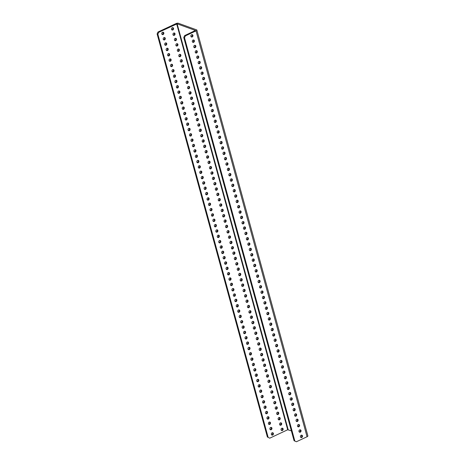 <?xml version="1.0" encoding="UTF-8"?>
<svg xmlns="http://www.w3.org/2000/svg" width="465" height="465" viewBox="0 0 465 465"><rect width="100%" height="100%" fill="white"/><g stroke="black" fill="none" stroke-linecap="round" stroke-linejoin="round"><path stroke-width="0.7" d="M162.814 32.195A1.238 1.04 -70.1 0 1 162.035 34.352M163.825 32.928A1.238 1.04 -70.1 0 1 161.779 33.887A1.238 1.04 -70.1 0 1 163.825 32.928M164.273 37.537A1.238 1.04 -70.1 0 1 163.494 39.688M165.284 38.27A1.238 1.04 -70.1 0 1 163.244 39.229A1.238 1.04 -70.1 0 1 165.284 38.27M165.738 42.879A1.238 1.04 -70.1 0 1 164.959 45.029M166.743 43.611A1.238 1.04 -70.1 0 1 164.703 44.57A1.238 1.04 -70.1 0 1 166.743 43.611M167.197 48.215A1.238 1.04 -70.1 0 1 166.418 50.371M168.208 48.953A1.238 1.04 -70.1 0 1 166.162 49.912A1.238 1.04 -70.1 0 1 168.208 48.953M168.656 53.556A1.238 1.04 -70.1 0 1 167.877 55.713M169.667 54.289A1.238 1.04 -70.1 0 1 167.627 55.248A1.238 1.04 -70.1 0 1 169.667 54.289M170.12 58.898A1.238 1.04 -70.1 0 1 169.341 61.049M171.126 59.63A1.238 1.04 -70.1 0 1 169.086 60.59A1.238 1.04 -70.1 0 1 171.126 59.63M171.579 64.24A1.238 1.04 -70.1 0 1 170.8 66.39M172.591 64.972A1.238 1.04 -70.1 0 1 170.545 65.931A1.238 1.04 -70.1 0 1 172.591 64.972M173.038 69.576A1.238 1.04 -70.1 0 1 172.259 71.732M174.05 70.314A1.238 1.04 -70.1 0 1 172.009 71.273A1.238 1.04 -70.1 0 1 174.05 70.314M174.503 74.917A1.238 1.04 -70.1 0 1 173.724 77.074M175.508 75.65A1.238 1.04 -70.1 0 1 173.468 76.609A1.238 1.04 -70.1 0 1 175.508 75.65M175.962 80.259A1.238 1.04 -70.1 0 1 175.183 82.41M176.973 80.991A1.238 1.04 -70.1 0 1 174.927 81.95A1.238 1.04 -70.1 0 1 176.973 80.991M177.421 85.601A1.238 1.04 -70.1 0 1 176.642 87.751M178.432 86.333A1.238 1.04 -70.1 0 1 176.392 87.292A1.238 1.04 -70.1 0 1 178.432 86.333M178.886 90.937A1.238 1.04 -70.1 0 1 178.107 93.093M179.891 91.675A1.238 1.04 -70.1 0 1 177.851 92.634A1.238 1.04 -70.1 0 1 179.891 91.675M180.344 96.278A1.238 1.04 -70.1 0 1 179.566 98.435M181.356 97.016A1.238 1.04 -70.1 0 1 179.31 97.97A1.238 1.04 -70.1 0 1 181.356 97.016M181.803 101.62A1.238 1.04 -70.1 0 1 181.03 103.776M182.815 102.352A1.238 1.04 -70.1 0 1 180.775 103.311A1.238 1.04 -70.1 0 1 182.815 102.352M183.268 106.962A1.238 1.04 -70.1 0 1 182.489 109.112M184.28 107.694A1.238 1.04 -70.1 0 1 182.233 108.653A1.238 1.04 -70.1 0 1 184.28 107.694M184.727 112.303A1.238 1.04 -70.1 0 1 183.948 114.454M185.738 113.036A1.238 1.04 -70.1 0 1 183.692 113.995A1.238 1.04 -70.1 0 1 185.738 113.036M186.186 117.639A1.238 1.04 -70.1 0 1 185.413 119.796M187.197 118.377A1.238 1.04 -70.1 0 1 185.157 119.331A1.238 1.04 -70.1 0 1 187.197 118.377M187.651 122.981A1.238 1.04 -70.1 0 1 186.872 125.137M188.662 123.713A1.238 1.04 -70.1 0 1 186.616 124.672A1.238 1.04 -70.1 0 1 188.662 123.713M189.11 128.323A1.238 1.04 -70.1 0 1 188.331 130.473M190.121 129.055A1.238 1.04 -70.1 0 1 188.075 130.014A1.238 1.04 -70.1 0 1 190.121 129.055M190.569 133.664A1.238 1.04 -70.1 0 1 189.796 135.815M191.58 134.397A1.238 1.04 -70.1 0 1 189.54 135.356A1.238 1.04 -70.1 0 1 191.58 134.397M192.033 139A1.238 1.04 -70.1 0 1 191.255 141.157M193.045 139.738A1.238 1.04 -70.1 0 1 190.999 140.692A1.238 1.04 -70.1 0 1 193.045 139.738M193.492 144.342A1.238 1.04 -70.1 0 1 192.713 146.498M194.504 145.074A1.238 1.04 -70.1 0 1 192.458 146.033A1.238 1.04 -70.1 0 1 194.504 145.074M194.957 149.684A1.238 1.04 -70.1 0 1 194.178 151.834M195.963 150.416A1.238 1.04 -70.1 0 1 193.922 151.375A1.238 1.04 -70.1 0 1 195.963 150.416M196.416 155.025A1.238 1.04 -70.1 0 1 195.637 157.176M197.427 155.758A1.238 1.04 -70.1 0 1 195.381 156.717A1.238 1.04 -70.1 0 1 197.427 155.758M197.875 160.361A1.238 1.04 -70.1 0 1 197.096 162.518M198.886 161.099A1.238 1.04 -70.1 0 1 196.84 162.058A1.238 1.04 -70.1 0 1 198.886 161.099M199.34 165.703A1.238 1.04 -70.1 0 1 198.561 167.859M200.345 166.435A1.238 1.04 -70.1 0 1 198.305 167.394A1.238 1.04 -70.1 0 1 200.345 166.435M200.799 171.044A1.238 1.04 -70.1 0 1 200.02 173.195M201.81 171.777A1.238 1.04 -70.1 0 1 199.764 172.736A1.238 1.04 -70.1 0 1 201.81 171.777M202.258 176.386A1.238 1.04 -70.1 0 1 201.479 178.537M203.269 177.119A1.238 1.04 -70.1 0 1 201.229 178.078A1.238 1.04 -70.1 0 1 203.269 177.119M203.722 181.722A1.238 1.04 -70.1 0 1 202.943 183.878M204.728 182.46A1.238 1.04 -70.1 0 1 202.688 183.419A1.238 1.04 -70.1 0 1 204.728 182.46M205.181 187.064A1.238 1.04 -70.1 0 1 204.402 189.22M206.193 187.796A1.238 1.04 -70.1 0 1 204.147 188.755A1.238 1.04 -70.1 0 1 206.193 187.796M206.64 192.405A1.238 1.04 -70.1 0 1 205.861 194.556M207.652 193.138A1.238 1.04 -70.1 0 1 205.611 194.097A1.238 1.04 -70.1 0 1 207.652 193.138M208.105 197.747A1.238 1.04 -70.1 0 1 207.326 199.898M209.111 198.479A1.238 1.04 -70.1 0 1 207.07 199.439A1.238 1.04 -70.1 0 1 209.111 198.479M209.564 203.083A1.238 1.04 -70.1 0 1 208.785 205.239M210.575 203.821A1.238 1.04 -70.1 0 1 208.529 204.78A1.238 1.04 -70.1 0 1 210.575 203.821M211.023 208.425A1.238 1.04 -70.1 0 1 210.244 210.581M212.034 209.163A1.238 1.04 -70.1 0 1 209.994 210.116A1.238 1.04 -70.1 0 1 212.034 209.163M212.488 213.766A1.238 1.04 -70.1 0 1 211.709 215.923M213.493 214.499A1.238 1.04 -70.1 0 1 211.453 215.458A1.238 1.04 -70.1 0 1 213.493 214.499M213.947 219.108A1.238 1.04 -70.1 0 1 213.168 221.259M214.958 219.84A1.238 1.04 -70.1 0 1 212.912 220.799A1.238 1.04 -70.1 0 1 214.958 219.84M215.405 224.45A1.238 1.04 -70.1 0 1 214.627 226.6M216.417 225.182A1.238 1.04 -70.1 0 1 214.377 226.141A1.238 1.04 -70.1 0 1 216.417 225.182M216.87 229.786A1.238 1.04 -70.1 0 1 216.091 231.942M217.876 230.524A1.238 1.04 -70.1 0 1 215.836 231.477A1.238 1.04 -70.1 0 1 217.876 230.524M218.329 235.127A1.238 1.04 -70.1 0 1 217.55 237.284M219.341 235.86A1.238 1.04 -70.1 0 1 217.294 236.819A1.238 1.04 -70.1 0 1 219.341 235.86M219.788 240.469A1.238 1.04 -70.1 0 1 219.009 242.62M220.799 241.201A1.238 1.04 -70.1 0 1 218.759 242.16A1.238 1.04 -70.1 0 1 220.799 241.201M221.253 245.811A1.238 1.04 -70.1 0 1 220.474 247.961M222.258 246.543A1.238 1.04 -70.1 0 1 220.218 247.502A1.238 1.04 -70.1 0 1 222.258 246.543M222.712 251.147A1.238 1.04 -70.1 0 1 221.933 253.303M223.723 251.885A1.238 1.04 -70.1 0 1 221.677 252.838A1.238 1.04 -70.1 0 1 223.723 251.885M224.171 256.488A1.238 1.04 -70.1 0 1 223.398 258.645M225.182 257.221A1.238 1.04 -70.1 0 1 223.142 258.18A1.238 1.04 -70.1 0 1 225.182 257.221M225.635 261.83A1.238 1.04 -70.1 0 1 224.857 263.981M226.647 262.562A1.238 1.04 -70.1 0 1 224.601 263.521A1.238 1.04 -70.1 0 1 226.647 262.562M227.094 267.172A1.238 1.04 -70.1 0 1 226.316 269.322M228.106 267.904A1.238 1.04 -70.1 0 1 226.06 268.863A1.238 1.04 -70.1 0 1 228.106 267.904M228.553 272.507A1.238 1.04 -70.1 0 1 227.78 274.664M229.565 273.246A1.238 1.04 -70.1 0 1 227.525 274.205A1.238 1.04 -70.1 0 1 229.565 273.246M230.018 277.849A1.238 1.04 -70.1 0 1 229.239 280.006M231.029 278.582A1.238 1.04 -70.1 0 1 228.983 279.541A1.238 1.04 -70.1 0 1 231.029 278.582M231.477 283.191A1.238 1.04 -70.1 0 1 230.698 285.341M232.488 283.923A1.238 1.04 -70.1 0 1 230.442 284.882A1.238 1.04 -70.1 0 1 232.488 283.923M232.936 288.533A1.238 1.04 -70.1 0 1 232.163 290.683M233.947 289.265A1.238 1.04 -70.1 0 1 231.907 290.224A1.238 1.04 -70.1 0 1 233.947 289.265M234.401 293.868A1.238 1.04 -70.1 0 1 233.622 296.025M235.412 294.607A1.238 1.04 -70.1 0 1 233.366 295.566A1.238 1.04 -70.1 0 1 235.412 294.607M235.86 299.21A1.238 1.04 -70.1 0 1 235.081 301.367M236.871 299.942A1.238 1.04 -70.1 0 1 234.825 300.901A1.238 1.04 -70.1 0 1 236.871 299.942M237.324 304.552A1.238 1.04 -70.1 0 1 236.546 306.702M238.33 305.284A1.238 1.04 -70.1 0 1 236.29 306.243A1.238 1.04 -70.1 0 1 238.33 305.284M238.783 309.893A1.238 1.04 -70.1 0 1 238.004 312.044M239.795 310.626A1.238 1.04 -70.1 0 1 237.749 311.585A1.238 1.04 -70.1 0 1 239.795 310.626M240.242 315.229A1.238 1.04 -70.1 0 1 239.463 317.386M241.254 315.968A1.238 1.04 -70.1 0 1 239.208 316.927A1.238 1.04 -70.1 0 1 241.254 315.968M241.707 320.571A1.238 1.04 -70.1 0 1 240.928 322.727M242.713 321.309A1.238 1.04 -70.1 0 1 240.672 322.262A1.238 1.04 -70.1 0 1 242.713 321.309M243.166 325.913A1.238 1.04 -70.1 0 1 242.387 328.069M244.177 326.645A1.238 1.04 -70.1 0 1 242.131 327.604A1.238 1.04 -70.1 0 1 244.177 326.645M244.625 331.254A1.238 1.04 -70.1 0 1 243.846 333.405M245.636 331.987A1.238 1.04 -70.1 0 1 243.596 332.946A1.238 1.04 -70.1 0 1 245.636 331.987M246.09 336.596A1.238 1.04 -70.1 0 1 245.311 338.747M247.095 337.328A1.238 1.04 -70.1 0 1 245.055 338.288A1.238 1.04 -70.1 0 1 247.095 337.328M247.549 341.932A1.238 1.04 -70.1 0 1 246.77 344.088M248.56 342.67A1.238 1.04 -70.1 0 1 246.514 343.623A1.238 1.04 -70.1 0 1 248.56 342.67M249.007 347.274A1.238 1.04 -70.1 0 1 248.229 349.43M250.019 348.006A1.238 1.04 -70.1 0 1 247.979 348.965A1.238 1.04 -70.1 0 1 250.019 348.006M250.472 352.615A1.238 1.04 -70.1 0 1 249.693 354.766M251.478 353.348A1.238 1.04 -70.1 0 1 249.438 354.307A1.238 1.04 -70.1 0 1 251.478 353.348M251.931 357.957A1.238 1.04 -70.1 0 1 251.152 360.108M252.943 358.689A1.238 1.04 -70.1 0 1 250.897 359.648A1.238 1.04 -70.1 0 1 252.943 358.689M253.39 363.293A1.238 1.04 -70.1 0 1 252.611 365.449M254.402 364.031A1.238 1.04 -70.1 0 1 252.361 364.984A1.238 1.04 -70.1 0 1 254.402 364.031M254.855 368.635A1.238 1.04 -70.1 0 1 254.076 370.791M255.86 369.367A1.238 1.04 -70.1 0 1 253.82 370.326A1.238 1.04 -70.1 0 1 255.86 369.367M256.314 373.976A1.238 1.04 -70.1 0 1 255.535 376.127M257.325 374.709A1.238 1.04 -70.1 0 1 255.279 375.668A1.238 1.04 -70.1 0 1 257.325 374.709M257.773 379.318A1.238 1.04 -70.1 0 1 256.994 381.469M258.784 380.05A1.238 1.04 -70.1 0 1 256.744 381.009A1.238 1.04 -70.1 0 1 258.784 380.05M259.238 384.654A1.238 1.04 -70.1 0 1 258.459 386.81M260.243 385.392A1.238 1.04 -70.1 0 1 258.203 386.351A1.238 1.04 -70.1 0 1 260.243 385.392M260.696 389.996A1.238 1.04 -70.1 0 1 259.918 392.152M261.708 390.728A1.238 1.04 -70.1 0 1 259.662 391.687A1.238 1.04 -70.1 0 1 261.708 390.728M262.155 395.337A1.238 1.04 -70.1 0 1 261.377 397.488M263.167 396.07A1.238 1.04 -70.1 0 1 261.127 397.029A1.238 1.04 -70.1 0 1 263.167 396.07M263.62 400.679A1.238 1.04 -70.1 0 1 262.841 402.829M264.626 401.411A1.238 1.04 -70.1 0 1 262.586 402.37A1.238 1.04 -70.1 0 1 264.626 401.411M265.079 406.015A1.238 1.04 -70.1 0 1 264.3 408.171M266.09 406.753A1.238 1.04 -70.1 0 1 264.044 407.712A1.238 1.04 -70.1 0 1 266.09 406.753M266.538 411.356A1.238 1.04 -70.1 0 1 265.765 413.513M267.549 412.089A1.238 1.04 -70.1 0 1 265.509 413.048A1.238 1.04 -70.1 0 1 267.549 412.089M268.003 416.698A1.238 1.04 -70.1 0 1 267.224 418.849M269.014 417.43A1.238 1.04 -70.1 0 1 266.968 418.39A1.238 1.04 -70.1 0 1 269.014 417.43M269.462 422.04A1.238 1.04 -70.1 0 1 268.683 424.19M270.473 422.772A1.238 1.04 -70.1 0 1 268.427 423.731A1.238 1.04 -70.1 0 1 270.473 422.772M270.921 427.376A1.238 1.04 -70.1 0 1 270.148 429.532M271.932 428.114A1.238 1.04 -70.1 0 1 269.892 429.073A1.238 1.04 -70.1 0 1 271.932 428.114M191.9 34.631A1.238 1.04 -70.1 0 1 191.127 36.782M192.911 35.363A1.238 1.04 -70.1 0 1 190.871 36.322A1.238 1.04 -70.1 0 1 192.911 35.363M193.364 39.967A1.238 1.04 -70.1 0 1 192.586 42.123M194.37 40.705A1.238 1.04 -70.1 0 1 192.33 41.664A1.238 1.04 -70.1 0 1 194.37 40.705M194.823 45.308A1.238 1.04 -70.1 0 1 194.044 47.465M195.835 46.041A1.238 1.04 -70.1 0 1 193.789 47A1.238 1.04 -70.1 0 1 195.835 46.041M196.282 50.65A1.238 1.04 -70.1 0 1 195.509 52.801M197.294 51.383A1.238 1.04 -70.1 0 1 195.254 52.342A1.238 1.04 -70.1 0 1 197.294 51.383M197.747 55.992A1.238 1.04 -70.1 0 1 196.968 58.142M198.758 56.724A1.238 1.04 -70.1 0 1 196.712 57.683A1.238 1.04 -70.1 0 1 198.758 56.724M199.206 61.328A1.238 1.04 -70.1 0 1 198.427 63.484M200.217 62.066A1.238 1.04 -70.1 0 1 198.171 63.025A1.238 1.04 -70.1 0 1 200.217 62.066M200.665 66.669A1.238 1.04 -70.1 0 1 199.892 68.826M201.676 67.402A1.238 1.04 -70.1 0 1 199.636 68.361A1.238 1.04 -70.1 0 1 201.676 67.402M202.13 72.011A1.238 1.04 -70.1 0 1 201.351 74.162M203.141 72.743A1.238 1.04 -70.1 0 1 201.095 73.703A1.238 1.04 -70.1 0 1 203.141 72.743M203.589 77.353A1.238 1.04 -70.1 0 1 202.81 79.503M204.6 78.085A1.238 1.04 -70.1 0 1 202.554 79.044A1.238 1.04 -70.1 0 1 204.6 78.085M205.053 82.689A1.238 1.04 -70.1 0 1 204.275 84.845M206.059 83.427A1.238 1.04 -70.1 0 1 204.019 84.386A1.238 1.04 -70.1 0 1 206.059 83.427M206.512 88.03A1.238 1.04 -70.1 0 1 205.733 90.187M207.524 88.769A1.238 1.04 -70.1 0 1 205.478 89.722A1.238 1.04 -70.1 0 1 207.524 88.769M207.971 93.372A1.238 1.04 -70.1 0 1 207.192 95.528M208.983 94.104A1.238 1.04 -70.1 0 1 206.937 95.063A1.238 1.04 -70.1 0 1 208.983 94.104M209.436 98.714A1.238 1.04 -70.1 0 1 208.657 100.864M210.442 99.446A1.238 1.04 -70.1 0 1 208.401 100.405A1.238 1.04 -70.1 0 1 210.442 99.446M210.895 104.055A1.238 1.04 -70.1 0 1 210.116 106.206M211.906 104.788A1.238 1.04 -70.1 0 1 209.86 105.747A1.238 1.04 -70.1 0 1 211.906 104.788M212.354 109.391A1.238 1.04 -70.1 0 1 211.575 111.548M213.365 110.129A1.238 1.04 -70.1 0 1 211.325 111.083A1.238 1.04 -70.1 0 1 213.365 110.129M213.819 114.733A1.238 1.04 -70.1 0 1 213.04 116.889M214.824 115.465A1.238 1.04 -70.1 0 1 212.784 116.424A1.238 1.04 -70.1 0 1 214.824 115.465M215.278 120.075A1.238 1.04 -70.1 0 1 214.499 122.225M216.289 120.807A1.238 1.04 -70.1 0 1 214.243 121.766A1.238 1.04 -70.1 0 1 216.289 120.807M216.737 125.416A1.238 1.04 -70.1 0 1 215.958 127.567M217.748 126.149A1.238 1.04 -70.1 0 1 215.708 127.108A1.238 1.04 -70.1 0 1 217.748 126.149M218.201 130.752A1.238 1.04 -70.1 0 1 217.422 132.909M219.207 131.49A1.238 1.04 -70.1 0 1 217.167 132.444A1.238 1.04 -70.1 0 1 219.207 131.49M219.66 136.094A1.238 1.04 -70.1 0 1 218.881 138.25M220.672 136.826A1.238 1.04 -70.1 0 1 218.626 137.785A1.238 1.04 -70.1 0 1 220.672 136.826M221.119 141.436A1.238 1.04 -70.1 0 1 220.34 143.586M222.131 142.168A1.238 1.04 -70.1 0 1 220.09 143.127A1.238 1.04 -70.1 0 1 222.131 142.168M222.584 146.777A1.238 1.04 -70.1 0 1 221.805 148.928M223.589 147.51A1.238 1.04 -70.1 0 1 221.549 148.469A1.238 1.04 -70.1 0 1 223.589 147.51M224.043 152.113A1.238 1.04 -70.1 0 1 223.264 154.27M225.054 152.851A1.238 1.04 -70.1 0 1 223.008 153.81A1.238 1.04 -70.1 0 1 225.054 152.851M225.502 157.455A1.238 1.04 -70.1 0 1 224.723 159.611M226.513 158.187A1.238 1.04 -70.1 0 1 224.473 159.146A1.238 1.04 -70.1 0 1 226.513 158.187M226.967 162.797A1.238 1.04 -70.1 0 1 226.188 164.947M227.972 163.529A1.238 1.04 -70.1 0 1 225.932 164.488A1.238 1.04 -70.1 0 1 227.972 163.529M228.425 168.138A1.238 1.04 -70.1 0 1 227.647 170.289M229.437 168.871A1.238 1.04 -70.1 0 1 227.391 169.83A1.238 1.04 -70.1 0 1 229.437 168.871M229.884 173.474A1.238 1.04 -70.1 0 1 229.106 175.631M230.896 174.212A1.238 1.04 -70.1 0 1 228.856 175.171A1.238 1.04 -70.1 0 1 230.896 174.212M231.349 178.816A1.238 1.04 -70.1 0 1 230.57 180.972M232.355 179.548A1.238 1.04 -70.1 0 1 230.315 180.507A1.238 1.04 -70.1 0 1 232.355 179.548M232.808 184.157A1.238 1.04 -70.1 0 1 232.029 186.308M233.819 184.89A1.238 1.04 -70.1 0 1 231.773 185.849A1.238 1.04 -70.1 0 1 233.819 184.89M234.267 189.499A1.238 1.04 -70.1 0 1 233.494 191.65M235.278 190.232A1.238 1.04 -70.1 0 1 233.238 191.191A1.238 1.04 -70.1 0 1 235.278 190.232M235.732 194.835A1.238 1.04 -70.1 0 1 234.953 196.991M236.737 195.573A1.238 1.04 -70.1 0 1 234.697 196.532A1.238 1.04 -70.1 0 1 236.737 195.573M237.191 200.177A1.238 1.04 -70.1 0 1 236.412 202.333M238.202 200.915A1.238 1.04 -70.1 0 1 236.156 201.868A1.238 1.04 -70.1 0 1 238.202 200.915M238.65 205.518A1.238 1.04 -70.1 0 1 237.877 207.675M239.661 206.251A1.238 1.04 -70.1 0 1 237.621 207.21A1.238 1.04 -70.1 0 1 239.661 206.251M240.114 210.86A1.238 1.04 -70.1 0 1 239.336 213.011M241.126 211.592A1.238 1.04 -70.1 0 1 239.08 212.552A1.238 1.04 -70.1 0 1 241.126 211.592M241.573 216.202A1.238 1.04 -70.1 0 1 240.794 218.352M242.585 216.934A1.238 1.04 -70.1 0 1 240.539 217.893A1.238 1.04 -70.1 0 1 242.585 216.934M243.032 221.538A1.238 1.04 -70.1 0 1 242.259 223.694M244.044 222.276A1.238 1.04 -70.1 0 1 242.003 223.229A1.238 1.04 -70.1 0 1 244.044 222.276M244.497 226.879A1.238 1.04 -70.1 0 1 243.718 229.036M245.508 227.612A1.238 1.04 -70.1 0 1 243.462 228.571A1.238 1.04 -70.1 0 1 245.508 227.612M245.956 232.221A1.238 1.04 -70.1 0 1 245.177 234.372M246.967 232.953A1.238 1.04 -70.1 0 1 244.921 233.912A1.238 1.04 -70.1 0 1 246.967 232.953M247.421 237.563A1.238 1.04 -70.1 0 1 246.642 239.713M248.426 238.295A1.238 1.04 -70.1 0 1 246.386 239.254A1.238 1.04 -70.1 0 1 248.426 238.295M248.88 242.899A1.238 1.04 -70.1 0 1 248.101 245.055M249.891 243.637A1.238 1.04 -70.1 0 1 247.845 244.59A1.238 1.04 -70.1 0 1 249.891 243.637M250.339 248.24A1.238 1.04 -70.1 0 1 249.56 250.397M251.35 248.973A1.238 1.04 -70.1 0 1 249.304 249.932A1.238 1.04 -70.1 0 1 251.35 248.973M251.803 253.582A1.238 1.04 -70.1 0 1 251.024 255.733M252.809 254.314A1.238 1.04 -70.1 0 1 250.769 255.273A1.238 1.04 -70.1 0 1 252.809 254.314M253.262 258.924A1.238 1.04 -70.1 0 1 252.483 261.074M254.274 259.656A1.238 1.04 -70.1 0 1 252.228 260.615A1.238 1.04 -70.1 0 1 254.274 259.656M254.721 264.26A1.238 1.04 -70.1 0 1 253.942 266.416M255.733 264.998A1.238 1.04 -70.1 0 1 253.692 265.957A1.238 1.04 -70.1 0 1 255.733 264.998M256.186 269.601A1.238 1.04 -70.1 0 1 255.407 271.758M257.192 270.334A1.238 1.04 -70.1 0 1 255.151 271.293A1.238 1.04 -70.1 0 1 257.192 270.334M257.645 274.943A1.238 1.04 -70.1 0 1 256.866 277.094M258.656 275.675A1.238 1.04 -70.1 0 1 256.61 276.634A1.238 1.04 -70.1 0 1 258.656 275.675M259.104 280.285A1.238 1.04 -70.1 0 1 258.325 282.435M260.115 281.017A1.238 1.04 -70.1 0 1 258.075 281.976A1.238 1.04 -70.1 0 1 260.115 281.017M260.569 285.62A1.238 1.04 -70.1 0 1 259.79 287.777M261.574 286.359A1.238 1.04 -70.1 0 1 259.534 287.318A1.238 1.04 -70.1 0 1 261.574 286.359M262.028 290.962A1.238 1.04 -70.1 0 1 261.249 293.119M263.039 291.695A1.238 1.04 -70.1 0 1 260.993 292.654A1.238 1.04 -70.1 0 1 263.039 291.695M263.486 296.304A1.238 1.04 -70.1 0 1 262.708 298.454M264.498 297.036A1.238 1.04 -70.1 0 1 262.458 297.995A1.238 1.04 -70.1 0 1 264.498 297.036M264.951 301.646A1.238 1.04 -70.1 0 1 264.172 303.796M265.957 302.378A1.238 1.04 -70.1 0 1 263.917 303.337A1.238 1.04 -70.1 0 1 265.957 302.378M266.41 306.981A1.238 1.04 -70.1 0 1 265.631 309.138M267.422 307.72A1.238 1.04 -70.1 0 1 265.376 308.679A1.238 1.04 -70.1 0 1 267.422 307.72M267.869 312.323A1.238 1.04 -70.1 0 1 267.09 314.48M268.88 313.061A1.238 1.04 -70.1 0 1 266.84 314.015A1.238 1.04 -70.1 0 1 268.88 313.061M269.334 317.665A1.238 1.04 -70.1 0 1 268.555 319.821M270.339 318.397A1.238 1.04 -70.1 0 1 268.299 319.356A1.238 1.04 -70.1 0 1 270.339 318.397M270.793 323.006A1.238 1.04 -70.1 0 1 270.014 325.157M271.804 323.739A1.238 1.04 -70.1 0 1 269.758 324.698A1.238 1.04 -70.1 0 1 271.804 323.739M272.252 328.348A1.238 1.04 -70.1 0 1 271.473 330.499M273.263 329.081A1.238 1.04 -70.1 0 1 271.223 330.04A1.238 1.04 -70.1 0 1 273.263 329.081M273.716 333.684A1.238 1.04 -70.1 0 1 272.938 335.84M274.722 334.422A1.238 1.04 -70.1 0 1 272.682 335.375A1.238 1.04 -70.1 0 1 274.722 334.422M275.175 339.026A1.238 1.04 -70.1 0 1 274.397 341.182M276.187 339.758A1.238 1.04 -70.1 0 1 274.141 340.717A1.238 1.04 -70.1 0 1 276.187 339.758M276.634 344.367A1.238 1.04 -70.1 0 1 275.861 346.518M277.646 345.1A1.238 1.04 -70.1 0 1 275.606 346.059A1.238 1.04 -70.1 0 1 277.646 345.1M278.099 349.709A1.238 1.04 -70.1 0 1 277.32 351.86M279.105 350.441A1.238 1.04 -70.1 0 1 277.064 351.401A1.238 1.04 -70.1 0 1 279.105 350.441M279.558 355.045A1.238 1.04 -70.1 0 1 278.779 357.201M280.569 355.783A1.238 1.04 -70.1 0 1 278.523 356.736A1.238 1.04 -70.1 0 1 280.569 355.783M281.017 360.387A1.238 1.04 -70.1 0 1 280.244 362.543M282.028 361.119A1.238 1.04 -70.1 0 1 279.988 362.078A1.238 1.04 -70.1 0 1 282.028 361.119M282.482 365.728A1.238 1.04 -70.1 0 1 281.703 367.879M283.493 366.461A1.238 1.04 -70.1 0 1 281.447 367.42A1.238 1.04 -70.1 0 1 283.493 366.461M283.941 371.07A1.238 1.04 -70.1 0 1 283.162 373.221M284.952 371.802A1.238 1.04 -70.1 0 1 282.906 372.761A1.238 1.04 -70.1 0 1 284.952 371.802M285.4 376.406A1.238 1.04 -70.1 0 1 284.627 378.562M286.411 377.144A1.238 1.04 -70.1 0 1 284.371 378.103A1.238 1.04 -70.1 0 1 286.411 377.144M286.864 381.748A1.238 1.04 -70.1 0 1 286.085 383.904M287.876 382.48A1.238 1.04 -70.1 0 1 285.83 383.439A1.238 1.04 -70.1 0 1 287.876 382.48M288.323 387.089A1.238 1.04 -70.1 0 1 287.544 389.24M289.335 387.822A1.238 1.04 -70.1 0 1 287.289 388.781A1.238 1.04 -70.1 0 1 289.335 387.822M289.788 392.431A1.238 1.04 -70.1 0 1 289.009 394.582M290.794 393.163A1.238 1.04 -70.1 0 1 288.753 394.122A1.238 1.04 -70.1 0 1 290.794 393.163M291.247 397.767A1.238 1.04 -70.1 0 1 290.468 399.923M292.258 398.505A1.238 1.04 -70.1 0 1 290.212 399.464A1.238 1.04 -70.1 0 1 292.258 398.505M292.706 403.108A1.238 1.04 -70.1 0 1 291.927 405.265M293.717 403.841A1.238 1.04 -70.1 0 1 291.671 404.8A1.238 1.04 -70.1 0 1 293.717 403.841M294.171 408.45A1.238 1.04 -70.1 0 1 293.392 410.601M295.176 409.183A1.238 1.04 -70.1 0 1 293.136 410.142A1.238 1.04 -70.1 0 1 295.176 409.183M295.63 413.792A1.238 1.04 -70.1 0 1 294.851 415.943M296.641 414.524A1.238 1.04 -70.1 0 1 294.595 415.483A1.238 1.04 -70.1 0 1 296.641 414.524M297.089 419.128A1.238 1.04 -70.1 0 1 296.31 421.284M298.1 419.866A1.238 1.04 -70.1 0 1 296.06 420.825A1.238 1.04 -70.1 0 1 298.1 419.866M298.553 424.469A1.238 1.04 -70.1 0 1 297.774 426.626M299.559 425.208A1.238 1.04 -70.1 0 1 297.519 426.161A1.238 1.04 -70.1 0 1 299.559 425.208M300.012 429.811A1.238 1.04 -70.1 0 1 299.233 431.968M301.024 430.544A1.238 1.04 -70.1 0 1 298.978 431.503A1.238 1.04 -70.1 0 1 301.024 430.544M172.544 27.633A1.238 1.04 -70.1 0 1 171.765 29.789M171.509 29.324A1.238 1.04 109.9 0 0 173.55 28.365A1.238 1.04 109.9 0 0 171.509 29.324M174.003 32.974A1.238 1.04 -70.1 0 1 173.224 35.125M172.968 34.666A1.238 1.04 109.9 0 0 175.014 33.707A1.238 1.04 109.9 0 0 172.968 34.666M175.462 38.316A1.238 1.04 -70.1 0 1 174.683 40.467M174.433 40.007A1.238 1.04 109.9 0 0 176.473 39.048A1.238 1.04 109.9 0 0 174.433 40.007M176.927 43.652A1.238 1.04 -70.1 0 1 176.148 45.808M175.892 45.343A1.238 1.04 109.9 0 0 177.932 44.39A1.238 1.04 109.9 0 0 175.892 45.343M178.386 48.994A1.238 1.04 -70.1 0 1 177.607 51.15M177.351 50.685A1.238 1.04 109.9 0 0 179.397 49.726A1.238 1.04 109.9 0 0 177.351 50.685M179.845 54.335A1.238 1.04 -70.1 0 1 179.066 56.486M178.816 56.027A1.238 1.04 109.9 0 0 180.856 55.068A1.238 1.04 109.9 0 0 178.816 56.027M181.309 59.677A1.238 1.04 -70.1 0 1 180.53 61.828M180.275 61.368A1.238 1.04 109.9 0 0 182.315 60.409A1.238 1.04 109.9 0 0 180.275 61.368M182.768 65.013A1.238 1.04 -70.1 0 1 181.989 67.169M181.734 66.704A1.238 1.04 109.9 0 0 183.78 65.751A1.238 1.04 109.9 0 0 181.734 66.704M184.227 70.355A1.238 1.04 -70.1 0 1 183.448 72.511M183.198 72.046A1.238 1.04 109.9 0 0 185.239 71.087A1.238 1.04 109.9 0 0 183.198 72.046M185.692 75.696A1.238 1.04 -70.1 0 1 184.913 77.847M184.657 77.388A1.238 1.04 109.9 0 0 186.698 76.429A1.238 1.04 109.9 0 0 184.657 77.388M187.151 81.038A1.238 1.04 -70.1 0 1 186.372 83.189M186.116 82.729A1.238 1.04 109.9 0 0 188.162 81.77A1.238 1.04 109.9 0 0 186.116 82.729M188.61 86.374A1.238 1.04 -70.1 0 1 187.837 88.53M187.581 88.071A1.238 1.04 109.9 0 0 189.621 87.112A1.238 1.04 109.9 0 0 187.581 88.071M190.075 91.715A1.238 1.04 -70.1 0 1 189.296 93.872M189.04 93.407A1.238 1.04 109.9 0 0 191.08 92.448A1.238 1.04 109.9 0 0 189.04 93.407M191.534 97.057A1.238 1.04 -70.1 0 1 190.755 99.208M190.499 98.749A1.238 1.04 109.9 0 0 192.545 97.79A1.238 1.04 109.9 0 0 190.499 98.749M192.992 102.399A1.238 1.04 -70.1 0 1 192.219 104.549M191.964 104.09A1.238 1.04 109.9 0 0 194.004 103.131A1.238 1.04 109.9 0 0 191.964 104.09M194.457 107.735A1.238 1.04 -70.1 0 1 193.678 109.891M193.423 109.432A1.238 1.04 109.9 0 0 195.469 108.473A1.238 1.04 109.9 0 0 193.423 109.432M195.916 113.076A1.238 1.04 -70.1 0 1 195.137 115.233M194.881 114.768A1.238 1.04 109.9 0 0 196.928 113.809A1.238 1.04 109.9 0 0 194.881 114.768M197.375 118.418A1.238 1.04 -70.1 0 1 196.602 120.569M196.346 120.109A1.238 1.04 109.9 0 0 198.386 119.15A1.238 1.04 109.9 0 0 196.346 120.109M198.84 123.76A1.238 1.04 -70.1 0 1 198.061 125.91M197.805 125.451A1.238 1.04 109.9 0 0 199.851 124.492A1.238 1.04 109.9 0 0 197.805 125.451M200.299 129.096A1.238 1.04 -70.1 0 1 199.52 131.252M199.264 130.793A1.238 1.04 109.9 0 0 201.31 129.834A1.238 1.04 109.9 0 0 199.264 130.793M201.764 134.437A1.238 1.04 -70.1 0 1 200.985 136.594M200.729 136.129A1.238 1.04 109.9 0 0 202.769 135.175A1.238 1.04 109.9 0 0 200.729 136.129M203.222 139.779A1.238 1.04 -70.1 0 1 202.444 141.935M202.188 141.47A1.238 1.04 109.9 0 0 204.234 140.511A1.238 1.04 109.9 0 0 202.188 141.47M204.681 145.121A1.238 1.04 -70.1 0 1 203.903 147.271M203.647 146.812A1.238 1.04 109.9 0 0 205.693 145.853A1.238 1.04 109.9 0 0 203.647 146.812M206.146 150.462A1.238 1.04 -70.1 0 1 205.367 152.613M205.112 152.154A1.238 1.04 109.9 0 0 207.152 151.195A1.238 1.04 109.9 0 0 205.112 152.154M207.605 155.798A1.238 1.04 -70.1 0 1 206.826 157.955M206.57 157.49A1.238 1.04 109.9 0 0 208.616 156.536A1.238 1.04 109.9 0 0 206.57 157.49M209.064 161.14A1.238 1.04 -70.1 0 1 208.285 163.296M208.029 162.831A1.238 1.04 109.9 0 0 210.075 161.872A1.238 1.04 109.9 0 0 208.029 162.831M210.529 166.482A1.238 1.04 -70.1 0 1 209.75 168.632M209.494 168.173A1.238 1.04 109.9 0 0 211.534 167.214A1.238 1.04 109.9 0 0 209.494 168.173M211.988 171.823A1.238 1.04 -70.1 0 1 211.209 173.974M210.953 173.515A1.238 1.04 109.9 0 0 212.999 172.556A1.238 1.04 109.9 0 0 210.953 173.515M213.447 177.159A1.238 1.04 -70.1 0 1 212.668 179.316M212.418 178.851A1.238 1.04 109.9 0 0 214.458 177.897A1.238 1.04 109.9 0 0 212.418 178.851M214.911 182.501A1.238 1.04 -70.1 0 1 214.132 184.657M213.877 184.192A1.238 1.04 109.9 0 0 215.917 183.233A1.238 1.04 109.9 0 0 213.877 184.192M216.37 187.843A1.238 1.04 -70.1 0 1 215.591 189.993M215.336 189.534A1.238 1.04 109.9 0 0 217.382 188.575A1.238 1.04 109.9 0 0 215.336 189.534M217.829 193.184A1.238 1.04 -70.1 0 1 217.05 195.335M216.8 194.876A1.238 1.04 109.9 0 0 218.841 193.917A1.238 1.04 109.9 0 0 216.8 194.876M219.294 198.52A1.238 1.04 -70.1 0 1 218.515 200.677M218.259 200.217A1.238 1.04 109.9 0 0 220.3 199.258A1.238 1.04 109.9 0 0 218.259 200.217M220.753 203.862A1.238 1.04 -70.1 0 1 219.974 206.018M219.718 205.553A1.238 1.04 109.9 0 0 221.764 204.594A1.238 1.04 109.9 0 0 219.718 205.553M222.212 209.204A1.238 1.04 -70.1 0 1 221.433 211.354M221.183 210.895A1.238 1.04 109.9 0 0 223.223 209.936A1.238 1.04 109.9 0 0 221.183 210.895M223.677 214.545A1.238 1.04 -70.1 0 1 222.898 216.696M222.642 216.237A1.238 1.04 109.9 0 0 224.682 215.278A1.238 1.04 109.9 0 0 222.642 216.237M225.136 219.881A1.238 1.04 -70.1 0 1 224.357 222.038M224.101 221.578A1.238 1.04 109.9 0 0 226.147 220.619A1.238 1.04 109.9 0 0 224.101 221.578M226.595 225.223A1.238 1.04 -70.1 0 1 225.816 227.379M225.566 226.914A1.238 1.04 109.9 0 0 227.606 225.955A1.238 1.04 109.9 0 0 225.566 226.914M228.059 230.564A1.238 1.04 -70.1 0 1 227.28 232.715M227.025 232.256A1.238 1.04 109.9 0 0 229.065 231.297A1.238 1.04 109.9 0 0 227.025 232.256M229.518 235.906A1.238 1.04 -70.1 0 1 228.739 238.057M228.484 237.598A1.238 1.04 109.9 0 0 230.53 236.639A1.238 1.04 109.9 0 0 228.484 237.598M230.977 241.242A1.238 1.04 -70.1 0 1 230.204 243.398M229.948 242.939A1.238 1.04 109.9 0 0 231.989 241.98A1.238 1.04 109.9 0 0 229.948 242.939M232.442 246.584A1.238 1.04 -70.1 0 1 231.663 248.74M231.407 248.275A1.238 1.04 109.9 0 0 233.447 247.322A1.238 1.04 109.9 0 0 231.407 248.275M233.901 251.925A1.238 1.04 -70.1 0 1 233.122 254.082M232.866 253.617A1.238 1.04 109.9 0 0 234.912 252.658A1.238 1.04 109.9 0 0 232.866 253.617M235.36 257.267A1.238 1.04 -70.1 0 1 234.587 259.418M234.331 258.959A1.238 1.04 109.9 0 0 236.371 257.999A1.238 1.04 109.9 0 0 234.331 258.959M236.825 262.609A1.238 1.04 -70.1 0 1 236.046 264.759M235.79 264.3A1.238 1.04 109.9 0 0 237.836 263.341A1.238 1.04 109.9 0 0 235.79 264.3M238.283 267.945A1.238 1.04 -70.1 0 1 237.505 270.101M237.249 269.636A1.238 1.04 109.9 0 0 239.295 268.683A1.238 1.04 109.9 0 0 237.249 269.636M239.742 273.286A1.238 1.04 -70.1 0 1 238.969 275.443M238.714 274.978A1.238 1.04 109.9 0 0 240.754 274.019A1.238 1.04 109.9 0 0 238.714 274.978M241.207 278.628A1.238 1.04 -70.1 0 1 240.428 280.779M240.173 280.319A1.238 1.04 109.9 0 0 242.219 279.36A1.238 1.04 109.9 0 0 240.173 280.319M242.666 283.97A1.238 1.04 -70.1 0 1 241.887 286.12M241.631 285.661A1.238 1.04 109.9 0 0 243.677 284.702A1.238 1.04 109.9 0 0 241.631 285.661M244.131 289.306A1.238 1.04 -70.1 0 1 243.352 291.462M243.096 290.997A1.238 1.04 109.9 0 0 245.136 290.044A1.238 1.04 109.9 0 0 243.096 290.997M245.59 294.647A1.238 1.04 -70.1 0 1 244.811 296.804M244.555 296.339A1.238 1.04 109.9 0 0 246.601 295.38A1.238 1.04 109.9 0 0 244.555 296.339M247.049 299.989A1.238 1.04 -70.1 0 1 246.27 302.14M246.014 301.68A1.238 1.04 109.9 0 0 248.06 300.721A1.238 1.04 109.9 0 0 246.014 301.68M248.513 305.331A1.238 1.04 -70.1 0 1 247.735 307.481M247.479 307.022A1.238 1.04 109.9 0 0 249.519 306.063A1.238 1.04 109.9 0 0 247.479 307.022M249.972 310.667A1.238 1.04 -70.1 0 1 249.194 312.823M248.938 312.364A1.238 1.04 109.9 0 0 250.984 311.405A1.238 1.04 109.9 0 0 248.938 312.364M251.431 316.008A1.238 1.04 -70.1 0 1 250.652 318.165M250.397 317.7A1.238 1.04 109.9 0 0 252.443 316.741A1.238 1.04 109.9 0 0 250.397 317.7M252.896 321.35A1.238 1.04 -70.1 0 1 252.117 323.5M251.861 323.041A1.238 1.04 109.9 0 0 253.902 322.082A1.238 1.04 109.9 0 0 251.861 323.041M254.355 326.692A1.238 1.04 -70.1 0 1 253.576 328.842M253.32 328.383A1.238 1.04 109.9 0 0 255.366 327.424A1.238 1.04 109.9 0 0 253.32 328.383M255.814 332.027A1.238 1.04 -70.1 0 1 255.035 334.184M254.785 333.725A1.238 1.04 109.9 0 0 256.825 332.766A1.238 1.04 109.9 0 0 254.785 333.725M257.279 337.369A1.238 1.04 -70.1 0 1 256.5 339.526M256.244 339.061A1.238 1.04 109.9 0 0 258.284 338.101A1.238 1.04 109.9 0 0 256.244 339.061M258.738 342.711A1.238 1.04 -70.1 0 1 257.959 344.861M257.703 344.402A1.238 1.04 109.9 0 0 259.749 343.443A1.238 1.04 109.9 0 0 257.703 344.402M260.197 348.053A1.238 1.04 -70.1 0 1 259.418 350.203M259.168 349.744A1.238 1.04 109.9 0 0 261.208 348.785A1.238 1.04 109.9 0 0 259.168 349.744M261.661 353.388A1.238 1.04 -70.1 0 1 260.882 355.545M260.627 355.086A1.238 1.04 109.9 0 0 262.667 354.127A1.238 1.04 109.9 0 0 260.627 355.086M263.12 358.73A1.238 1.04 -70.1 0 1 262.341 360.887M262.086 360.422A1.238 1.04 109.9 0 0 264.132 359.468A1.238 1.04 109.9 0 0 262.086 360.422M264.579 364.072A1.238 1.04 -70.1 0 1 263.8 366.228M263.55 365.763A1.238 1.04 109.9 0 0 265.591 364.804A1.238 1.04 109.9 0 0 263.55 365.763M266.044 369.413A1.238 1.04 -70.1 0 1 265.265 371.564M265.009 371.105A1.238 1.04 109.9 0 0 267.05 370.146A1.238 1.04 109.9 0 0 265.009 371.105M267.503 374.755A1.238 1.04 -70.1 0 1 266.724 376.906M266.468 376.447A1.238 1.04 109.9 0 0 268.514 375.488A1.238 1.04 109.9 0 0 266.468 376.447M268.962 380.091A1.238 1.04 -70.1 0 1 268.183 382.247M267.933 381.782A1.238 1.04 109.9 0 0 269.973 380.829A1.238 1.04 109.9 0 0 267.933 381.782M270.427 385.433A1.238 1.04 -70.1 0 1 269.648 387.589M269.392 387.124A1.238 1.04 109.9 0 0 271.432 386.165A1.238 1.04 109.9 0 0 269.392 387.124M271.886 390.774A1.238 1.04 -70.1 0 1 271.107 392.925M270.851 392.466A1.238 1.04 109.9 0 0 272.897 391.507A1.238 1.04 109.9 0 0 270.851 392.466M273.344 396.116A1.238 1.04 -70.1 0 1 272.571 398.267M272.316 397.808A1.238 1.04 109.9 0 0 274.356 396.848A1.238 1.04 109.9 0 0 272.316 397.808M274.809 401.452A1.238 1.04 -70.1 0 1 274.03 403.608M273.775 403.143A1.238 1.04 109.9 0 0 275.815 402.19A1.238 1.04 109.9 0 0 273.775 403.143M276.268 406.794A1.238 1.04 -70.1 0 1 275.489 408.95M275.233 408.485A1.238 1.04 109.9 0 0 277.28 407.526A1.238 1.04 109.9 0 0 275.233 408.485M277.727 412.135A1.238 1.04 -70.1 0 1 276.954 414.286M276.698 413.827A1.238 1.04 109.9 0 0 278.738 412.868A1.238 1.04 109.9 0 0 276.698 413.827M279.192 417.477A1.238 1.04 -70.1 0 1 278.413 419.628M278.157 419.168A1.238 1.04 109.9 0 0 280.203 418.209A1.238 1.04 109.9 0 0 278.157 419.168M280.651 422.813A1.238 1.04 -70.1 0 1 279.872 424.969M279.616 424.51A1.238 1.04 109.9 0 0 281.662 423.551A1.238 1.04 109.9 0 0 279.616 424.51M272.385 432.717A1.238 1.04 -70.1 0 1 271.606 434.874M273.397 433.456A1.238 1.04 -70.1 0 1 271.351 434.409A1.238 1.04 -70.1 0 1 273.397 433.456M282.11 428.155A1.238 1.04 -70.1 0 1 281.337 430.311M281.081 429.846A1.238 1.04 109.9 0 0 283.121 428.887A1.238 1.04 109.9 0 0 281.081 429.846M301.471 435.153A1.238 1.04 -70.1 0 1 300.692 437.303M302.483 435.885A1.238 1.04 -70.1 0 1 300.442 436.844A1.238 1.04 -70.1 0 1 302.483 435.885M185.372 35.886L184.524 37.793L183.768 37.52L184.617 35.613L185.372 35.886L196.032 30.888A1.819 0.634 -15.3 0 0 196.858 30.068A1.819 0.634 -15.3 0 0 196.602 29.847L178.345 23.25A1.819 0.634 -15.3 0 0 175.921 23.616L157.96 32.038L158.716 32.312L157.862 34.218L268.166 437.414L269.747 438.175L268.166 437.414M184.617 35.613L195.434 30.458L177.13 23.82L158.716 32.312M296.403 441.75L294.066 440.715L296.403 441.75L307.063 436.751A1.819 0.634 -15.3 0 0 307.888 435.932L196.858 30.068M291.369 430.84L287.707 429.753L269.747 438.175M157.862 34.218L157.112 33.945L267.41 437.141M157.112 33.945L157.96 32.038M183.768 37.52L294.066 440.715M184.524 37.793L294.822 440.983M176.671 23.889L287.707 429.753M177.13 23.82L288.161 429.683M196.032 30.888L307.063 436.751"/></g></svg>

